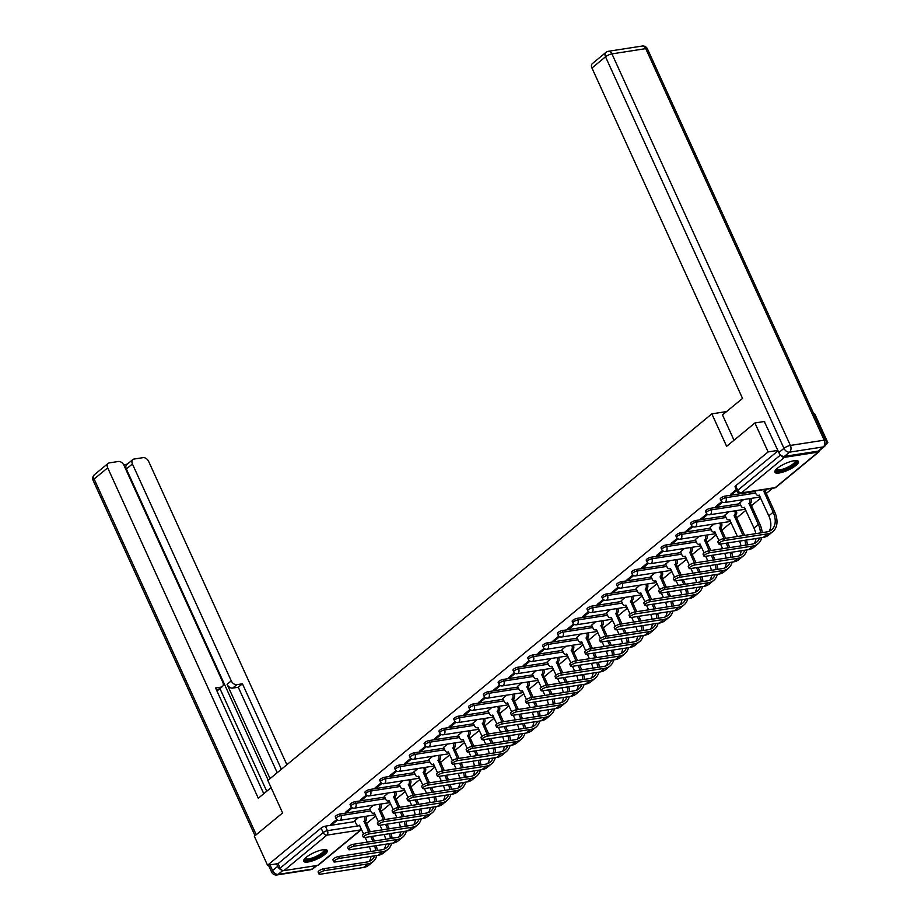 <?xml version="1.0" encoding="UTF-8"?>
<svg xmlns="http://www.w3.org/2000/svg" width="921" height="921" viewBox="0 0 921 921"><rect width="100%" height="100%" fill="white"/><g stroke="black" fill="none" stroke-linecap="round" stroke-linejoin="round"><path stroke-width="1.38" d="M369.908 809.317L340.194 813.934A3.327 0.909 155.5 0 0 335.912 815.868A3.327 0.909 155.5 0 0 335.279 816.881L336.004 818.481A3.327 0.909 -24.5 0 1 336.637 817.468A3.327 0.909 -24.5 0 1 340.931 815.534L370.645 810.917M384.725 797.091L355.011 801.707A3.327 0.909 155.5 0 0 350.717 803.642A3.327 0.909 155.5 0 0 350.084 804.655L350.809 806.255A3.327 0.909 -24.5 0 1 351.454 805.242A3.327 0.909 -24.5 0 1 355.736 803.308L385.45 798.691M399.53 784.865L369.816 789.481A3.327 0.909 155.5 0 0 365.522 791.415A3.327 0.909 155.5 0 0 364.889 792.428L365.614 794.029A3.327 0.909 -24.5 0 1 366.259 793.016A3.327 0.909 -24.5 0 1 370.541 791.081L400.255 786.465M414.335 772.638L384.621 777.255A3.327 0.909 155.5 0 0 380.327 779.201A3.327 0.909 155.5 0 0 379.694 780.202L380.419 781.802A3.327 0.909 -24.5 0 1 381.064 780.801A3.327 0.909 -24.5 0 1 385.346 778.855L415.06 774.239M429.14 760.412L399.426 765.029A3.327 0.909 155.5 0 0 395.144 766.974A3.327 0.909 155.5 0 0 394.499 767.976L395.224 769.576A3.327 0.909 -24.5 0 1 395.869 768.575A3.327 0.909 -24.5 0 1 400.151 766.629L429.865 762.012M443.945 748.186L414.231 752.802A3.327 0.909 155.5 0 0 409.949 754.748A3.327 0.909 155.5 0 0 409.304 755.75L410.041 757.35A3.327 0.909 -24.5 0 1 410.674 756.348A3.327 0.909 -24.5 0 1 414.957 754.403L444.67 749.786M458.75 735.96L429.036 740.576A3.327 0.909 155.5 0 0 424.754 742.522A3.327 0.909 155.5 0 0 424.109 743.523L424.846 745.135A3.327 0.909 -24.5 0 1 425.479 744.122A3.327 0.909 -24.5 0 1 429.773 742.188L459.487 737.56M473.555 723.733L443.841 728.361A3.327 0.909 155.5 0 0 439.559 730.295A3.327 0.909 155.5 0 0 438.914 731.309L439.651 732.909A3.327 0.909 -24.5 0 1 440.284 731.896A3.327 0.909 -24.5 0 1 444.578 729.962L474.292 725.334M488.36 711.507L458.646 716.135A3.327 0.909 155.5 0 0 454.364 718.069A3.327 0.909 155.5 0 0 453.731 719.082L454.456 720.683A3.327 0.909 -24.5 0 1 455.089 719.669A3.327 0.909 -24.5 0 1 459.383 717.735L489.097 713.107M503.177 699.292L473.463 703.909A3.327 0.909 155.5 0 0 469.169 705.843A3.327 0.909 155.5 0 0 468.536 706.856L469.261 708.456A3.327 0.909 -24.5 0 1 469.906 707.443A3.327 0.909 -24.5 0 1 474.188 705.509L503.902 700.893M517.982 687.066L488.268 691.683A3.327 0.909 155.5 0 0 483.974 693.617A3.327 0.909 155.5 0 0 483.341 694.63L484.066 696.23A3.327 0.909 -24.5 0 1 484.711 695.217A3.327 0.909 -24.5 0 1 488.993 693.283L518.707 688.666M532.787 674.84L503.073 679.456A3.327 0.909 155.5 0 0 498.779 681.39A3.327 0.909 155.5 0 0 498.146 682.403L498.871 684.004A3.327 0.909 -24.5 0 1 499.516 682.991A3.327 0.909 -24.5 0 1 503.799 681.056L533.512 676.44M547.592 662.613L517.878 667.23A3.327 0.909 155.5 0 0 513.596 669.176A3.327 0.909 155.5 0 0 512.951 670.177L513.676 671.777A3.327 0.909 -24.5 0 1 514.321 670.776A3.327 0.909 -24.5 0 1 518.604 668.83L548.317 664.214M562.397 650.387L532.683 655.004A3.327 0.909 155.5 0 0 528.401 656.949A3.327 0.909 155.5 0 0 527.756 657.951L528.493 659.551A3.327 0.909 -24.5 0 1 529.126 658.55A3.327 0.909 -24.5 0 1 533.409 656.604L563.122 651.987M577.202 638.161L547.488 642.777A3.327 0.909 155.5 0 0 543.206 644.723A3.327 0.909 155.5 0 0 542.561 645.725L543.298 647.325A3.327 0.909 -24.5 0 1 543.931 646.323A3.327 0.909 -24.5 0 1 548.225 644.378L577.939 639.761M592.007 625.935L562.294 630.551A3.327 0.909 155.5 0 0 558.011 632.497A3.327 0.909 155.5 0 0 557.366 633.498L558.103 635.11A3.327 0.909 -24.5 0 1 558.736 634.097A3.327 0.909 -24.5 0 1 563.03 632.163L592.744 627.535M606.812 613.708L577.099 618.336A3.327 0.909 155.5 0 0 572.816 620.27A3.327 0.909 155.5 0 0 572.183 621.284L572.908 622.884A3.327 0.909 -24.5 0 1 573.541 621.871A3.327 0.909 -24.5 0 1 577.835 619.937L607.549 615.309M621.629 601.482L591.915 606.11A3.327 0.909 155.5 0 0 587.621 608.044A3.327 0.909 155.5 0 0 586.988 609.057L587.713 610.658A3.327 0.909 -24.5 0 1 588.358 609.644A3.327 0.909 -24.5 0 1 592.64 607.71L622.354 603.082M636.434 589.267L606.72 593.884A3.327 0.909 155.5 0 0 602.426 595.818A3.327 0.909 155.5 0 0 601.793 596.831L602.518 598.431A3.327 0.909 -24.5 0 1 603.163 597.418A3.327 0.909 -24.5 0 1 607.446 595.484L637.159 590.868M651.239 577.041L621.525 581.658A3.327 0.909 155.5 0 0 617.231 583.592A3.327 0.909 155.5 0 0 616.598 584.605L617.323 586.205A3.327 0.909 -24.5 0 1 617.968 585.192A3.327 0.909 -24.5 0 1 622.251 583.258L651.964 578.641M666.044 564.815L636.33 569.431A3.327 0.909 155.5 0 0 632.048 571.365A3.327 0.909 155.5 0 0 631.403 572.378L632.128 573.979A3.327 0.909 -24.5 0 1 632.773 572.966A3.327 0.909 -24.5 0 1 637.056 571.032L666.769 566.415M680.849 552.588L651.135 557.205A3.327 0.909 155.5 0 0 646.853 559.151A3.327 0.909 155.5 0 0 646.208 560.152L646.945 561.752A3.327 0.909 -24.5 0 1 647.578 560.751A3.327 0.909 -24.5 0 1 651.861 558.805L681.575 554.189M695.654 540.362L665.941 544.979A3.327 0.909 155.5 0 0 661.658 546.924A3.327 0.909 155.5 0 0 661.013 547.926L661.75 549.526A3.327 0.909 -24.5 0 1 662.383 548.525A3.327 0.909 -24.5 0 1 666.677 546.579L696.391 541.962M710.459 528.136L680.746 532.752A3.327 0.909 155.5 0 0 676.463 534.698A3.327 0.909 155.5 0 0 675.818 535.7L676.555 537.3A3.327 0.909 -24.5 0 1 677.188 536.298A3.327 0.909 -24.5 0 1 681.482 534.353L711.196 529.736M725.264 515.91L695.551 520.526A3.327 0.909 155.5 0 0 691.268 522.472A3.327 0.909 155.5 0 0 690.635 523.473L691.36 525.085A3.327 0.909 -24.5 0 1 691.993 524.072A3.327 0.909 -24.5 0 1 696.288 522.138L726.001 517.51M740.081 503.683L710.367 508.311A3.327 0.909 155.5 0 0 706.073 510.246A3.327 0.909 155.5 0 0 705.44 511.259L706.165 512.859A3.327 0.909 -24.5 0 1 706.81 511.846A3.327 0.909 -24.5 0 1 711.093 509.912L740.806 505.284M754.886 491.457L725.172 496.085A3.327 0.909 155.5 0 0 720.878 498.019A3.327 0.909 155.5 0 0 720.245 499.032L720.97 500.633A3.327 0.909 -24.5 0 1 721.615 499.619A3.327 0.909 -24.5 0 1 725.898 497.685L755.611 493.069M795.963 465.416A12.975 3.557 155.5 0 0 798.449 461.49A12.975 3.557 155.5 0 0 789.861 461.789A12.975 3.557 155.5 0 0 777.324 468.317A12.975 3.557 155.5 0 0 774.837 472.243A12.975 3.557 155.5 0 0 783.426 471.943A12.975 3.557 155.5 0 0 795.963 465.416M324.814 854.423A12.975 3.557 155.5 0 0 327.3 850.486A12.975 3.557 155.5 0 0 318.712 850.797A12.975 3.557 155.5 0 0 306.175 857.324A12.975 3.557 155.5 0 0 303.688 861.25A12.975 3.557 155.5 0 0 312.277 860.951A12.975 3.557 155.5 0 0 324.814 854.423M366.5 823.547L375.733 815.925M381.306 811.32L390.539 803.699M396.122 799.094L405.344 791.473M410.927 786.879L420.16 779.247M425.732 774.653L434.965 767.032M440.537 762.427L449.77 754.806M455.342 750.201L464.575 742.579M470.147 737.974L479.381 730.353M484.953 725.748L494.186 718.127M499.758 713.522L508.991 705.9M514.574 701.295L523.796 693.674M529.379 689.069L538.612 681.448M544.184 676.854L553.417 669.222M558.989 664.628L568.222 657.007M573.795 652.402L583.028 644.781M588.6 640.176L597.833 632.554M603.405 627.949L612.638 620.328M618.21 615.723L627.443 608.102M633.026 603.497L642.248 595.875M647.831 591.27L657.064 583.649M662.636 579.044L671.87 571.423M677.442 566.829L686.675 559.197M692.247 554.603L701.48 546.982M707.052 542.377L716.285 534.756M721.857 530.151L731.09 522.529M736.662 517.924L745.895 510.303M751.478 505.698L760.7 498.077M766.284 493.472L772.604 488.257M826.079 444.095L827.829 442.656L826.321 442.886M813.75 413.828L814.636 413.69L827.829 442.656M317.676 865.395L360.675 829.89A3.327 2.233 50.5 0 0 361.469 829.545L318.47 865.049A3.327 2.233 -129.5 0 1 317.676 865.395L283.887 870.644A3.327 2.233 -129.5 0 1 280.168 868.112L278.107 863.599L321.107 828.094A3.327 0.909 -24.5 0 1 325.389 826.16L355.103 821.532M754.909 422.969L726.634 446.328L711.841 413.863L267.827 780.455L282.62 812.921L254.334 836.268L267.539 865.233L768.114 451.935L754.909 422.969L764.66 421.461M278.107 863.599L267.539 865.233M780.996 455.285A3.327 2.233 50.5 0 0 784.462 457.346L818.251 452.096A3.327 2.233 50.5 0 0 819.045 451.75A3.327 2.233 50.5 0 0 819.655 450.392M777.854 450.427L768.114 451.935M736.316 489.592L730.468 494.427L732.253 494.151L731.861 493.276M721.707 501.657L715.652 506.654L717.447 506.377L717.056 505.502M743.638 499.562L739.724 502.912M706.902 513.883L700.846 518.88L702.642 518.604L702.239 517.729M728.833 511.788L724.919 515.138M692.097 526.11L686.041 531.106L687.837 530.83L687.434 529.955M714.017 524.014L710.114 527.365M677.292 538.336L671.236 543.332L673.032 543.056L672.629 542.181M699.212 536.241L695.309 539.591M662.487 550.562L656.431 555.559L658.227 555.282L657.824 554.407M684.407 548.467L680.492 551.817M647.67 562.789L641.626 567.785L643.411 567.497L643.019 566.634M669.602 560.693L665.687 564.043M632.865 575.015L626.821 580.011L628.606 579.723L628.214 578.86M654.796 572.92L650.882 576.27M618.06 587.241L612.016 592.226L613.8 591.95L613.409 591.075M639.991 585.134L636.077 588.484M603.255 599.456L597.199 604.452L598.995 604.176L598.604 603.301M625.186 597.361L621.272 600.711M588.45 611.682L582.394 616.679L584.19 616.402L583.787 615.527M610.381 609.587L606.467 612.937M573.645 623.908L567.589 628.905L569.385 628.629L568.982 627.754M595.565 621.813L591.662 625.163M558.84 636.135L552.784 641.131L554.58 640.855L554.177 639.98M580.76 634.039L576.857 637.39M544.035 648.361L537.979 653.357L539.775 653.081L539.372 652.206M565.955 646.266L562.04 649.616M529.218 660.587L523.174 665.584L524.958 665.307L524.567 664.432M551.149 658.492L547.235 661.842M514.413 672.814L508.369 677.81L510.153 677.522L509.762 676.659M536.344 670.718L532.43 674.068M499.608 685.04L493.564 690.036L495.348 689.748L494.957 688.885M521.539 682.945L517.625 686.295M484.803 697.266L478.747 702.251L480.543 701.975L480.152 701.1M506.734 695.159L502.82 698.509M469.998 709.481L463.942 714.477L465.738 714.201L465.335 713.326M491.929 707.386L488.015 710.736M455.193 721.707L449.137 726.704L450.933 726.427L450.53 725.552M477.113 719.612L473.21 722.962M440.388 733.933L434.332 738.93L436.128 738.654L435.725 737.779M462.307 731.838L458.405 735.188M425.583 746.16L419.527 751.156L421.323 750.88L420.92 750.005M447.502 744.064L443.588 747.415M410.766 758.386L404.722 763.382L406.506 763.106L406.115 762.231M432.697 756.291L428.783 759.641M395.961 770.612L389.917 775.609L391.701 775.332L391.31 774.457M417.892 768.517L413.978 771.867M381.156 782.838L375.112 787.835L376.896 787.547L376.505 786.684M403.087 780.743L399.173 784.093M366.351 795.065L360.295 800.061L362.091 799.773L361.7 798.91M388.282 792.969L384.368 796.32M351.546 807.291L345.49 812.276L347.286 812L346.883 811.125M373.477 805.184L369.563 808.534M726.588 411.572L711.841 413.863M336.741 819.506L330.685 824.502L332.481 824.226L332.078 823.351M732.253 494.151L736.719 490.467M358.66 817.411L354.758 820.761M778.038 450.83L735.683 485.793A3.327 0.909 155.5 0 0 735.05 486.806L737.111 491.319A3.327 0.909 -24.5 0 1 737.744 490.306L780.582 454.939M717.447 506.377L722.49 502.21M702.642 518.604L707.685 514.436M687.837 530.83L692.88 526.662M673.032 543.056L678.075 538.889M658.227 555.282L663.27 551.115M643.411 567.497L648.453 563.341M628.606 579.723L633.648 575.567M613.8 591.95L618.843 587.794M598.995 604.176L604.038 600.02M584.19 616.402L589.233 612.235M569.385 628.629L574.428 624.461M554.58 640.855L559.623 636.687M539.775 653.081L544.818 648.914M524.958 665.307L530.001 661.14M510.153 677.522L515.196 673.366M495.348 689.748L500.391 685.592M480.543 701.975L485.586 697.819M465.738 714.201L470.781 710.045M450.933 726.427L455.976 722.26M436.128 738.654L441.171 734.486M421.323 750.88L426.365 746.712M406.506 763.106L411.549 758.939M391.701 775.332L396.744 771.165M376.896 787.547L381.939 783.391M362.091 799.773L367.134 795.617M347.286 812L352.329 807.844M332.481 824.226L337.523 820.07M724.424 540.535A3.822 1.048 155.5 0 0 720.521 542.055A3.822 1.048 155.5 0 0 718.748 543.92A3.822 1.048 155.5 0 0 720.049 544.138L763.29 537.415L767.654 533.812L724.424 540.535L723.561 538.647L766.79 531.924A19.963 13.424 50.5 0 0 771.545 529.851A19.963 13.424 50.5 0 0 773.168 512.226L763.785 491.215A3.327 2.291 -98.8 0 0 764.706 489.488M718.748 543.92L717.896 542.032A3.822 1.048 -24.5 0 1 719.658 540.155A3.822 1.048 -24.5 0 1 723.561 538.647M763.647 491.342L765.201 491.1L774.711 511.984A22.127 14.886 -129.5 0 1 772.915 531.521A22.127 14.886 -129.5 0 1 767.654 533.812M766.26 489.247A3.327 2.291 81.2 0 1 765.339 490.985L765.201 491.1M754.69 491.043L755.911 493.714A3.327 2.291 -98.8 0 0 758.317 495.44A3.327 2.291 -98.8 0 0 759.134 495.061L768.793 515.829L773.168 512.226M772.915 531.521L768.551 535.124A22.127 14.886 -129.5 0 1 763.29 537.415M769.07 531.302A19.963 13.424 50.5 0 0 768.793 515.829M734.014 440.226L722.501 414.945L742.533 398.413L591.95 68.004A4.985 3.362 -129.5 0 1 592.353 63.595L605.926 52.382A4.985 3.362 50.5 0 0 605.523 56.791L591.95 68.004M784.404 456.39L818.205 451.129L823.339 446.904L789.539 452.153L784.404 456.39A4.985 3.362 -129.5 0 1 778.832 452.579L764.292 421.519M824.525 446.386A4.985 4.985 0 0 0 825.884 440.457A4.985 1.37 155.5 0 0 824.191 440.18L645.748 48.629L611.947 53.89L790.391 445.43L824.191 440.18A4.985 3.431 -98.8 0 1 823.339 446.904A4.985 3.362 50.5 0 0 824.525 446.386L819.391 450.611A4.985 3.362 -129.5 0 1 818.205 451.129M271.108 787.639L258.283 798.231L107.699 467.822L94.126 479.024L256.222 834.714M270.06 778.613L227.084 684.303L231.263 680.861L132.417 463.977L126.35 468.996A4.985 3.362 -129.5 0 1 126.753 464.587L132.831 459.567A4.985 3.362 50.5 0 0 132.417 463.977M231.263 680.861A4.985 3.362 50.5 0 0 236.835 684.671L232.656 688.114A4.985 3.362 -129.5 0 1 227.084 684.303M281.4 769.265L242.442 683.796L236.835 684.671M286.88 764.729L148.661 461.456A4.985 3.362 50.5 0 0 143.089 457.645L134.017 459.049A4.985 3.362 50.5 0 0 132.831 459.567M222.375 686.582L218.196 690.025A4.985 3.362 -129.5 0 1 217.011 690.543L221.19 687.101A4.985 3.362 50.5 0 0 222.375 686.582A4.985 3.362 50.5 0 0 222.778 682.173L123.944 465.289A4.985 3.362 50.5 0 0 118.372 461.479L109.288 462.895A4.985 3.362 50.5 0 0 108.102 463.413A4.985 3.362 50.5 0 0 107.699 467.822M127.248 464.172L123.656 464.737M221.19 687.101L215.572 687.975L263.763 793.706M269.968 864.865L272.57 870.575L277.693 866.339L276.553 863.84M277.693 866.339A4.985 3.362 50.5 0 0 281.791 870.046M268.161 780.179L126.35 468.996M219.958 688.586L266.745 791.254M277.221 772.707L238.274 687.239L232.656 688.114M238.274 687.239L242.442 683.796M795.882 460.581A11.225 3.085 -24.5 0 1 792.014 466.003A11.225 3.085 -24.5 0 1 779.707 470.988A11.225 3.085 -24.5 0 1 775.839 469.722M776.299 469.238A10.396 2.855 155.5 0 0 776.322 469.284A10.396 2.855 155.5 0 0 779.845 469.871A10.396 2.855 155.5 0 0 790.448 465.75A10.396 2.855 155.5 0 0 795.237 460.661A10.396 2.855 155.5 0 0 795.214 460.615M774.78 471.506A12.894 3.534 155.5 0 0 778.763 471.771A12.894 3.534 155.5 0 0 791.047 467.166A12.894 3.534 155.5 0 0 797.931 460.949M324.733 849.588A11.225 3.085 -24.5 0 1 320.865 855.01A11.225 3.085 -24.5 0 1 308.558 859.995A11.225 3.085 -24.5 0 1 304.69 858.729M305.15 858.245A10.396 2.855 155.5 0 0 305.173 858.291A10.396 2.855 155.5 0 0 308.696 858.879A10.396 2.855 155.5 0 0 319.299 854.757A10.396 2.855 155.5 0 0 324.088 849.669A10.396 2.855 155.5 0 0 324.065 849.623M303.631 860.502A12.894 3.534 155.5 0 0 307.602 860.778A12.894 3.534 155.5 0 0 319.886 856.173A12.894 3.534 155.5 0 0 326.771 849.956M709.607 552.761A3.822 1.048 155.5 0 0 705.705 554.281A3.822 1.048 155.5 0 0 703.943 556.146A3.822 1.048 155.5 0 0 705.244 556.365L748.485 549.641L752.848 546.038L709.607 552.761L708.744 550.862L751.985 544.15A19.963 13.424 50.5 0 0 756.728 542.078A19.963 13.424 50.5 0 0 759.595 537.991M703.943 556.146L703.08 554.258A3.822 1.048 -24.5 0 1 704.853 552.381A3.822 1.048 -24.5 0 1 708.744 550.862M760.412 532.914A19.963 13.424 50.5 0 0 758.351 524.452L748.98 503.442A3.327 2.291 -98.8 0 0 749.556 498.963L749.418 498.664M748.842 503.568L750.385 503.327L759.906 524.21A22.127 14.886 -129.5 0 1 762.151 532.637M750.96 498.422L751.099 498.722A3.327 2.291 81.2 0 1 750.534 503.2L750.385 503.327M739.69 502.831L741.106 505.94A3.327 2.291 -98.8 0 0 743.512 507.667A3.327 2.291 -98.8 0 0 744.329 507.287L753.988 528.055L758.351 524.452M761.771 537.657A22.127 14.886 -129.5 0 1 758.11 543.735A22.127 14.886 -129.5 0 1 752.848 546.038M758.11 543.735L753.746 547.35A22.127 14.886 -129.5 0 1 748.485 549.641M754.264 543.528A19.963 13.424 50.5 0 0 755.957 538.555M755.761 533.639A19.963 13.424 50.5 0 0 753.988 528.055M694.802 564.987A3.822 1.048 155.5 0 0 690.9 566.507A3.822 1.048 155.5 0 0 689.138 568.372A3.822 1.048 155.5 0 0 690.439 568.591L733.669 561.868L738.043 558.264L694.802 564.987L693.939 563.088L737.18 556.376A19.963 13.424 50.5 0 0 741.923 554.292A19.963 13.424 50.5 0 0 744.79 550.217M689.138 568.372L688.275 566.484A3.822 1.048 -24.5 0 1 690.036 564.608A3.822 1.048 -24.5 0 1 693.939 563.088M743.063 535.608L734.175 515.668A3.327 2.291 -98.8 0 0 734.739 511.19L734.613 510.89M734.025 515.783L735.58 515.541L744.617 535.366M736.155 510.648L736.293 510.948A3.327 2.291 81.2 0 1 735.729 515.426L735.58 515.541M724.873 515.046L726.301 518.166A3.327 2.291 -98.8 0 0 728.707 519.881A3.327 2.291 -98.8 0 0 729.524 519.513L737.456 536.483M746.447 540.04A22.127 14.886 -129.5 0 1 747.345 544.864M746.966 549.883A22.127 14.886 -129.5 0 1 743.305 555.962A22.127 14.886 -129.5 0 1 738.043 558.264M743.305 555.962L738.941 559.565A22.127 14.886 -129.5 0 1 733.669 561.868M739.459 555.754A19.963 13.424 50.5 0 0 741.152 550.781M740.956 545.865A19.963 13.424 50.5 0 0 739.54 541.111M745.607 545.14A19.963 13.424 50.5 0 0 744.87 540.282M679.997 577.214A3.822 1.048 155.5 0 0 676.095 578.722A3.822 1.048 155.5 0 0 674.333 580.598A3.822 1.048 155.5 0 0 675.634 580.817L718.864 574.094L723.238 570.49L679.997 577.214L679.134 575.314L722.375 568.591A19.963 13.424 50.5 0 0 727.118 566.519A19.963 13.424 50.5 0 0 729.985 562.443M674.333 580.598L673.47 578.71A3.822 1.048 -24.5 0 1 675.231 576.834A3.822 1.048 -24.5 0 1 679.134 575.314M724.033 538.566L719.37 527.894A3.327 2.291 -98.8 0 0 719.934 523.416L719.796 523.116M719.22 528.009L720.775 527.768L725.587 538.325M721.35 522.875L721.488 523.174A3.327 2.291 81.2 0 1 720.924 527.652L720.775 527.768M710.068 527.273L711.496 530.392A3.327 2.291 -98.8 0 0 713.902 532.108A3.327 2.291 -98.8 0 0 714.719 531.739L718.956 540.615M722.651 548.709L720.533 544.069M728.258 547.834L726.139 543.194M727.694 542.953L729.812 547.592M731.642 552.255A22.127 14.886 -129.5 0 1 732.54 557.09M732.149 562.109A22.127 14.886 -129.5 0 1 728.499 568.188A22.127 14.886 -129.5 0 1 723.238 570.49M728.499 568.188L724.136 571.791A22.127 14.886 -129.5 0 1 718.864 574.094M724.654 567.981A19.963 13.424 50.5 0 0 726.347 563.007M726.151 558.08A19.963 13.424 50.5 0 0 724.735 553.337M730.802 557.366A19.963 13.424 50.5 0 0 730.065 552.508M665.192 589.44A3.822 1.048 155.5 0 0 661.29 590.948A3.822 1.048 155.5 0 0 659.528 592.825A3.822 1.048 155.5 0 0 660.829 593.043L704.058 586.32L708.422 582.717L665.192 589.44L664.329 587.54L707.57 580.817A19.963 13.424 50.5 0 0 712.313 578.745A19.963 13.424 50.5 0 0 715.18 574.669M659.528 592.825L658.665 590.937A3.822 1.048 -24.5 0 1 660.426 589.06A3.822 1.048 -24.5 0 1 664.329 587.54M709.228 550.793L704.565 540.12A3.327 2.291 -98.8 0 0 705.129 535.642L704.991 535.343M704.415 540.236L705.97 539.994L710.782 550.551M706.545 535.101L706.683 535.4A3.327 2.291 81.2 0 1 706.108 539.879L705.97 539.994M695.263 539.499L696.679 542.619A3.327 2.291 -98.8 0 0 699.097 544.334A3.327 2.291 -98.8 0 0 699.914 543.966L704.151 552.842M707.835 560.935L705.728 556.296M713.453 560.06L711.334 555.421M712.889 555.179L715.007 559.818M716.837 564.481A22.127 14.886 -129.5 0 1 717.735 569.316M717.344 574.324A22.127 14.886 -129.5 0 1 713.694 580.414A22.127 14.886 -129.5 0 1 708.422 582.717M713.694 580.414L709.32 584.018A22.127 14.886 -129.5 0 1 704.058 586.32M709.849 580.207A19.963 13.424 50.5 0 0 711.53 575.234M711.346 570.306A19.963 13.424 50.5 0 0 709.93 565.563M715.997 569.592A19.963 13.424 50.5 0 0 715.26 564.734M650.387 601.655A3.822 1.048 155.5 0 0 646.484 603.174A3.822 1.048 155.5 0 0 644.723 605.051A3.822 1.048 155.5 0 0 646.024 605.27L689.253 598.546L693.617 594.943L650.387 601.655L649.524 599.767L692.753 593.043A19.963 13.424 50.5 0 0 697.508 590.971A19.963 13.424 50.5 0 0 700.374 586.896M644.723 605.051L643.86 603.151A3.822 1.048 -24.5 0 1 645.621 601.286A3.822 1.048 -24.5 0 1 649.524 599.767M694.422 563.019L689.748 552.347A3.327 2.291 -98.8 0 0 690.324 547.868L690.186 547.569M689.61 552.462L691.164 552.22L695.977 562.777M691.74 547.327L691.878 547.627A3.327 2.291 81.2 0 1 691.303 552.105L691.164 552.22M680.458 551.725L681.874 554.845A3.327 2.291 -98.8 0 0 684.291 556.56A3.327 2.291 -98.8 0 0 685.097 556.18L689.345 565.068M693.029 573.161L690.923 568.51M698.648 572.286L696.529 567.647M698.083 567.405L700.202 572.045M702.032 576.707A22.127 14.886 -129.5 0 1 702.919 581.542M702.539 586.55A22.127 14.886 -129.5 0 1 698.889 592.64A22.127 14.886 -129.5 0 1 693.617 594.943M698.889 592.64L694.515 596.244A22.127 14.886 -129.5 0 1 689.253 598.546M695.044 592.433A19.963 13.424 50.5 0 0 696.725 587.46M696.541 582.533A19.963 13.424 50.5 0 0 695.125 577.789M701.192 581.807A19.963 13.424 50.5 0 0 700.455 576.96M635.582 613.881A3.822 1.048 155.5 0 0 631.679 615.401A3.822 1.048 155.5 0 0 629.918 617.277A3.822 1.048 155.5 0 0 631.219 617.484L674.448 610.773L678.812 607.158L635.582 613.881L634.719 611.993L677.948 605.27A19.963 13.424 50.5 0 0 682.703 603.197A19.963 13.424 50.5 0 0 685.569 599.122M629.918 617.277L629.055 615.378A3.822 1.048 -24.5 0 1 630.816 613.513A3.822 1.048 -24.5 0 1 634.719 611.993M679.617 575.245L674.943 564.573A3.327 2.291 -98.8 0 0 675.519 560.095L675.381 559.795M674.805 564.688L676.359 564.446L681.172 575.003M676.935 559.554L677.073 559.853A3.327 2.291 81.2 0 1 676.498 564.331L676.359 564.446M665.653 563.951L667.069 567.071A3.327 2.291 -98.8 0 0 669.475 568.787A3.327 2.291 -98.8 0 0 670.292 568.407L674.54 577.294M678.224 585.388L676.106 580.737M683.843 584.513L681.724 579.873M683.278 579.631L685.385 584.271M687.227 588.933A22.127 14.886 -129.5 0 1 688.114 593.769M687.734 598.777A22.127 14.886 -129.5 0 1 684.073 604.867A22.127 14.886 -129.5 0 1 678.812 607.158M684.073 604.867L679.71 608.47A22.127 14.886 -129.5 0 1 674.448 610.773M680.228 604.66A19.963 13.424 50.5 0 0 681.92 599.686M681.724 594.759A19.963 13.424 50.5 0 0 680.32 590.004M686.387 594.033A19.963 13.424 50.5 0 0 685.65 589.187M620.777 626.107A3.822 1.048 155.5 0 0 616.874 627.627A3.822 1.048 155.5 0 0 615.113 629.504A3.822 1.048 155.5 0 0 616.402 629.711L659.643 622.987L664.006 619.384L620.777 626.107L619.914 624.219L663.143 617.496A19.963 13.424 50.5 0 0 667.898 615.424A19.963 13.424 50.5 0 0 670.764 611.337M615.113 629.504L614.249 627.604A3.822 1.048 -24.5 0 1 616.011 625.739A3.822 1.048 -24.5 0 1 619.914 624.219M664.812 587.471L660.138 576.799A3.327 2.291 -98.8 0 0 660.714 572.321L660.576 572.022M660 576.914L661.554 576.673L666.355 587.23M662.13 571.78L662.268 572.079A3.327 2.291 81.2 0 1 661.692 576.558L661.554 576.673M650.848 576.178L652.264 579.297A3.327 2.291 -98.8 0 0 654.67 581.013A3.327 2.291 -98.8 0 0 655.487 580.633L659.735 589.521M663.419 597.602L661.301 592.963M669.026 596.739L666.919 592.088M668.473 591.846L670.58 596.497M672.422 601.16A22.127 14.886 -129.5 0 1 673.309 605.995M672.929 611.003A22.127 14.886 -129.5 0 1 669.268 617.093A22.127 14.886 -129.5 0 1 664.006 619.384M669.268 617.093L664.904 620.696A22.127 14.886 -129.5 0 1 659.643 622.987M665.423 616.874A19.963 13.424 50.5 0 0 667.115 611.912M666.919 606.985A19.963 13.424 50.5 0 0 665.515 602.23M671.582 606.26A19.963 13.424 50.5 0 0 670.833 601.401M605.972 638.334A3.822 1.048 155.5 0 0 602.069 639.853A3.822 1.048 155.5 0 0 600.296 641.718A3.822 1.048 155.5 0 0 601.597 641.937L644.838 635.214L649.201 631.61L605.972 638.334L605.109 636.446L648.338 629.722A19.963 13.424 50.5 0 0 653.093 627.65A19.963 13.424 50.5 0 0 655.948 623.563M600.296 641.718L599.444 639.83A3.822 1.048 -24.5 0 1 601.206 637.954A3.822 1.048 -24.5 0 1 605.109 636.446M649.996 599.698L645.333 589.026A3.327 2.291 -98.8 0 0 645.909 584.547L645.771 584.236M645.195 589.141L646.749 588.899L651.55 599.456M647.325 583.995L647.463 584.305A3.327 2.291 81.2 0 1 646.887 588.784L646.749 588.899M636.043 588.404L637.459 591.512A3.327 2.291 -98.8 0 0 639.865 593.239A3.327 2.291 -98.8 0 0 640.682 592.859L644.93 601.735M648.614 609.829L646.496 605.189M654.221 608.965L652.114 604.314M653.657 604.072L655.775 608.723M657.617 613.386A22.127 14.886 -129.5 0 1 658.503 618.221M658.124 623.229A22.127 14.886 -129.5 0 1 654.463 629.319A22.127 14.886 -129.5 0 1 649.201 631.61M654.463 629.319L650.099 632.923A22.127 14.886 -129.5 0 1 644.838 635.214M650.617 629.101A19.963 13.424 50.5 0 0 652.31 624.127M652.114 619.211A19.963 13.424 50.5 0 0 650.71 614.457M656.765 618.486A19.963 13.424 50.5 0 0 656.028 613.628M591.155 650.56A3.822 1.048 155.5 0 0 587.253 652.08A3.822 1.048 155.5 0 0 585.491 653.945A3.822 1.048 155.5 0 0 586.792 654.163L630.033 647.44L634.396 643.837L591.155 650.56L590.292 648.672L633.533 641.949A19.963 13.424 50.5 0 0 638.276 639.876A19.963 13.424 50.5 0 0 641.143 635.789M585.491 653.945L584.628 652.056A3.822 1.048 -24.5 0 1 586.401 650.18A3.822 1.048 -24.5 0 1 590.292 648.672M635.191 611.912L630.528 601.24A3.327 2.291 -98.8 0 0 631.104 596.762L630.966 596.463M630.39 601.367L631.933 601.125L636.745 611.682M632.508 596.221L632.646 596.52A3.327 2.291 81.2 0 1 632.082 600.999L631.933 601.125M621.226 600.63L622.654 603.739A3.327 2.291 -98.8 0 0 625.06 605.465A3.327 2.291 -98.8 0 0 625.877 605.085L630.114 613.962M633.809 622.055L631.691 617.415M639.416 621.18L637.297 616.54M638.852 616.299L640.97 620.938M642.812 625.612A22.127 14.886 -129.5 0 1 643.698 630.448M643.318 635.455A22.127 14.886 -129.5 0 1 639.658 641.546A22.127 14.886 -129.5 0 1 634.396 643.837M639.658 641.546L635.294 645.149A22.127 14.886 -129.5 0 1 630.033 647.44M635.812 641.327A19.963 13.424 50.5 0 0 637.505 636.353M637.309 631.438A19.963 13.424 50.5 0 0 635.893 626.683M641.96 630.712A19.963 13.424 50.5 0 0 641.223 625.854M576.35 662.786A3.822 1.048 155.5 0 0 572.448 664.306A3.822 1.048 155.5 0 0 570.686 666.171A3.822 1.048 155.5 0 0 571.987 666.39L615.216 659.666L619.591 656.063L576.35 662.786L575.487 660.887L618.728 654.175A19.963 13.424 50.5 0 0 623.471 652.103A19.963 13.424 50.5 0 0 626.338 648.016M570.686 666.171L569.823 664.283A3.822 1.048 -24.5 0 1 571.584 662.406A3.822 1.048 -24.5 0 1 575.487 660.887M620.386 624.139L615.723 613.467A3.327 2.291 -98.8 0 0 616.287 608.988L616.161 608.689M615.573 613.593L617.128 613.351L621.94 623.897M617.703 608.447L617.841 608.746A3.327 2.291 81.2 0 1 617.277 613.225L617.128 613.351M606.421 612.856L607.848 615.965A3.327 2.291 -98.8 0 0 610.255 617.692A3.327 2.291 -98.8 0 0 611.072 617.312L615.309 626.188M619.004 634.281L616.886 629.642M624.611 633.406L622.492 628.767M624.047 628.525L626.165 633.164M627.995 637.839A22.127 14.886 -129.5 0 1 628.893 642.662M628.513 647.682A22.127 14.886 -129.5 0 1 624.852 653.76A22.127 14.886 -129.5 0 1 619.591 656.063M624.852 653.76L620.489 657.375A22.127 14.886 -129.5 0 1 615.216 659.666M621.007 653.553A19.963 13.424 50.5 0 0 622.7 648.58M622.504 643.664A19.963 13.424 50.5 0 0 621.088 638.909M627.155 642.939A19.963 13.424 50.5 0 0 626.418 638.08M561.545 675.012A3.822 1.048 155.5 0 0 557.642 676.532A3.822 1.048 155.5 0 0 555.881 678.397A3.822 1.048 155.5 0 0 557.182 678.616L600.411 671.893L604.786 668.289L561.545 675.012L560.682 673.113L603.923 666.401A19.963 13.424 50.5 0 0 608.666 664.317A19.963 13.424 50.5 0 0 611.532 660.242M555.881 678.397L555.018 676.509A3.822 1.048 -24.5 0 1 556.779 674.633A3.822 1.048 -24.5 0 1 560.682 673.113M605.581 636.365L600.918 625.693A3.327 2.291 -98.8 0 0 601.482 621.215L601.344 620.915M600.768 625.808L602.322 625.566L607.135 636.123M602.898 620.673L603.036 620.973A3.327 2.291 81.2 0 1 602.472 625.451L602.322 625.566M591.616 625.071L593.043 628.191A3.327 2.291 -98.8 0 0 595.45 629.906A3.327 2.291 -98.8 0 0 596.267 629.538L600.504 638.414M604.199 646.507L602.081 641.868M609.806 645.633L607.687 640.993M609.242 640.751L611.36 645.391M613.19 650.065A22.127 14.886 -129.5 0 1 614.088 654.889M613.697 659.908A22.127 14.886 -129.5 0 1 610.047 665.987A22.127 14.886 -129.5 0 1 604.786 668.289M610.047 665.987L605.684 669.59A22.127 14.886 -129.5 0 1 600.411 671.893M606.202 665.779A19.963 13.424 50.5 0 0 607.895 660.806M607.699 655.89A19.963 13.424 50.5 0 0 606.283 651.135M612.35 655.165A19.963 13.424 50.5 0 0 611.613 650.307M546.74 687.239A3.822 1.048 155.5 0 0 542.837 688.747A3.822 1.048 155.5 0 0 541.076 690.623A3.822 1.048 155.5 0 0 542.377 690.842L585.606 684.119L589.97 680.515L546.74 687.239L545.877 685.339L589.118 678.616A19.963 13.424 50.5 0 0 593.861 676.544A19.963 13.424 50.5 0 0 596.727 672.468M541.076 690.623L540.213 688.735A3.822 1.048 -24.5 0 1 541.974 686.859A3.822 1.048 -24.5 0 1 545.877 685.339M590.775 648.591L586.113 637.919A3.327 2.291 -98.8 0 0 586.677 633.441L586.539 633.141M585.963 638.034L587.517 637.793L592.33 648.349M588.093 632.9L588.231 633.199A3.327 2.291 81.2 0 1 587.656 637.677L587.517 637.793M576.811 637.297L578.227 640.417A3.327 2.291 -98.8 0 0 580.644 642.133A3.327 2.291 -98.8 0 0 581.462 641.764L585.698 650.64M589.382 658.734L587.276 654.094M595.001 657.859L592.882 653.219M594.436 652.977L596.555 657.617M598.385 662.28A22.127 14.886 -129.5 0 1 599.283 667.115M598.892 672.134A22.127 14.886 -129.5 0 1 595.242 678.213A22.127 14.886 -129.5 0 1 589.97 680.515M595.242 678.213L590.868 681.816A22.127 14.886 -129.5 0 1 585.606 684.119M591.397 678.006A19.963 13.424 50.5 0 0 593.078 673.032M592.894 668.105A19.963 13.424 50.5 0 0 591.478 663.362M597.545 667.391A19.963 13.424 50.5 0 0 596.808 662.533M531.935 699.465A3.822 1.048 155.5 0 0 528.032 700.973A3.822 1.048 155.5 0 0 526.271 702.85A3.822 1.048 155.5 0 0 527.572 703.068L570.801 696.345L575.165 692.742L531.935 699.465L531.072 697.565L574.301 690.842A19.963 13.424 50.5 0 0 579.056 688.77A19.963 13.424 50.5 0 0 581.922 684.694M526.271 702.85L525.407 700.962A3.822 1.048 -24.5 0 1 527.169 699.085A3.822 1.048 -24.5 0 1 531.072 697.565M575.97 660.818L571.296 650.145A3.327 2.291 -98.8 0 0 571.872 645.667L571.734 645.368M571.158 650.261L572.712 650.019L577.525 660.576M573.288 645.126L573.426 645.425A3.327 2.291 81.2 0 1 572.85 649.904L572.712 650.019M562.006 649.524L563.422 652.644A3.327 2.291 -98.8 0 0 565.839 654.359A3.327 2.291 -98.8 0 0 566.645 653.991L570.893 662.867M574.577 670.96L572.471 666.32M580.195 670.085L578.077 665.446M579.631 665.204L581.75 669.843M583.58 674.506A22.127 14.886 -129.5 0 1 584.467 679.341M584.087 684.349A22.127 14.886 -129.5 0 1 580.437 690.439A22.127 14.886 -129.5 0 1 575.165 692.742M580.437 690.439L576.062 694.043A22.127 14.886 -129.5 0 1 570.801 696.345M576.592 690.232A19.963 13.424 50.5 0 0 578.273 685.259M578.089 680.331A19.963 13.424 50.5 0 0 576.673 675.588M582.74 679.617A19.963 13.424 50.5 0 0 582.003 674.759M517.13 711.68A3.822 1.048 155.5 0 0 513.227 713.199A3.822 1.048 155.5 0 0 511.466 715.076A3.822 1.048 155.5 0 0 512.767 715.295L555.996 708.571L560.359 704.968L517.13 711.68L516.267 709.792L559.496 703.068A19.963 13.424 50.5 0 0 564.251 700.996A19.963 13.424 50.5 0 0 567.117 696.921M511.466 715.076L510.602 713.176A3.822 1.048 -24.5 0 1 512.364 711.311A3.822 1.048 -24.5 0 1 516.267 709.792M561.165 673.044L556.491 662.372A3.327 2.291 -98.8 0 0 557.067 657.893L556.929 657.594M556.353 662.487L557.907 662.245L562.719 672.802M558.483 657.352L558.621 657.652A3.327 2.291 81.2 0 1 558.045 662.13L557.907 662.245M547.201 661.75L548.617 664.87A3.327 2.291 -98.8 0 0 551.023 666.585A3.327 2.291 -98.8 0 0 551.84 666.205L556.088 675.093M559.772 683.186L557.654 678.535M565.39 682.311L563.272 677.672M564.826 677.43L566.933 682.07M568.775 686.732A22.127 14.886 -129.5 0 1 569.662 691.567M569.282 696.575A22.127 14.886 -129.5 0 1 565.621 702.665A22.127 14.886 -129.5 0 1 560.359 704.968M565.621 702.665L561.257 706.269A22.127 14.886 -129.5 0 1 555.996 708.571M561.775 702.458A19.963 13.424 50.5 0 0 563.468 697.485M563.272 692.557A19.963 13.424 50.5 0 0 561.868 687.814M567.935 691.832A19.963 13.424 50.5 0 0 567.198 686.985M502.325 723.906A3.822 1.048 155.5 0 0 498.422 725.426A3.822 1.048 155.5 0 0 496.661 727.302A3.822 1.048 155.5 0 0 497.95 727.509L541.191 720.798L545.554 717.183L502.325 723.906L501.461 722.018L544.691 715.295A19.963 13.424 50.5 0 0 549.446 713.222A19.963 13.424 50.5 0 0 552.312 709.147M496.661 727.302L495.797 725.403A3.822 1.048 -24.5 0 1 497.559 723.538A3.822 1.048 -24.5 0 1 501.461 722.018M546.36 685.27L541.686 674.598A3.327 2.291 -98.8 0 0 542.262 670.12L542.124 669.82M541.548 674.713L543.102 674.471L547.903 685.028M543.678 669.579L543.816 669.878A3.327 2.291 81.2 0 1 543.24 674.356L543.102 674.471M532.396 673.976L533.812 677.096A3.327 2.291 -98.8 0 0 536.218 678.812A3.327 2.291 -98.8 0 0 537.035 678.432L541.283 687.319M544.967 695.413L542.849 690.762M550.574 694.538L548.467 689.898M550.021 689.656L552.128 694.296M553.97 698.958A22.127 14.886 -129.5 0 1 554.856 703.794M554.477 708.802A22.127 14.886 -129.5 0 1 550.816 714.892A22.127 14.886 -129.5 0 1 545.554 717.183M550.816 714.892L546.452 718.495A22.127 14.886 -129.5 0 1 541.191 720.798M546.97 714.673A19.963 13.424 50.5 0 0 548.663 709.711M548.467 704.784A19.963 13.424 50.5 0 0 547.062 700.029M553.13 704.058A19.963 13.424 50.5 0 0 552.381 699.212M487.52 736.132A3.822 1.048 155.5 0 0 483.617 737.652A3.822 1.048 155.5 0 0 481.844 739.528A3.822 1.048 155.5 0 0 483.145 739.736L526.386 733.012L530.749 729.409L487.52 736.132L486.656 734.244L529.886 727.521A19.963 13.424 50.5 0 0 534.64 725.449A19.963 13.424 50.5 0 0 537.496 721.362M481.844 739.528L480.992 737.629A3.822 1.048 -24.5 0 1 482.754 735.764A3.822 1.048 -24.5 0 1 486.656 734.244M531.544 697.496L526.881 686.824A3.327 2.291 -98.8 0 0 527.457 682.346L527.319 682.047M526.743 686.939L528.297 686.698L533.098 697.255M528.873 681.805L529.011 682.104A3.327 2.291 81.2 0 1 528.435 686.582L528.297 686.698M517.59 686.203L519.007 689.311A3.327 2.291 -98.8 0 0 521.413 691.038A3.327 2.291 -98.8 0 0 522.23 690.658L526.478 699.546M530.162 707.627L528.044 702.988M535.769 706.764L533.662 702.113M535.205 701.871L537.323 706.522M539.165 711.185A22.127 14.886 -129.5 0 1 540.051 716.02M539.671 721.028A22.127 14.886 -129.5 0 1 536.01 727.118A22.127 14.886 -129.5 0 1 530.749 729.409M536.01 727.118L531.647 730.721A22.127 14.886 -129.5 0 1 526.386 733.012M532.165 726.899A19.963 13.424 50.5 0 0 533.858 721.937M533.662 717.01A19.963 13.424 50.5 0 0 532.257 712.255M538.313 716.285A19.963 13.424 50.5 0 0 537.576 711.426M472.703 748.359A3.822 1.048 155.5 0 0 468.801 749.878A3.822 1.048 155.5 0 0 467.039 751.743A3.822 1.048 155.5 0 0 468.34 751.962L511.581 745.239L515.944 741.635L472.703 748.359L471.84 746.471L515.081 739.747A19.963 13.424 50.5 0 0 519.824 737.675A19.963 13.424 50.5 0 0 522.691 733.588M467.039 751.743L466.176 749.855A3.822 1.048 -24.5 0 1 467.949 747.979A3.822 1.048 -24.5 0 1 471.84 746.471M516.739 709.723L512.076 699.051A3.327 2.291 -98.8 0 0 512.652 694.572L512.513 694.261M511.938 699.166L513.481 698.924L518.293 709.481M514.056 694.02L514.194 694.33A3.327 2.291 81.2 0 1 513.63 698.809L513.481 698.924M502.774 698.429L504.201 701.537A3.327 2.291 -98.8 0 0 506.608 703.264A3.327 2.291 -98.8 0 0 507.425 702.884L511.662 711.76M515.357 719.854L513.239 715.214M520.964 718.99L518.845 714.339M520.4 714.097L522.518 718.748M524.36 723.411A22.127 14.886 -129.5 0 1 525.246 728.246M524.866 733.254A22.127 14.886 -129.5 0 1 521.205 739.344A22.127 14.886 -129.5 0 1 515.944 741.635M521.205 739.344L516.842 742.948A22.127 14.886 -129.5 0 1 511.581 745.239M517.36 739.126A19.963 13.424 50.5 0 0 519.053 734.152M518.857 729.236A19.963 13.424 50.5 0 0 517.441 724.482M523.508 728.511A19.963 13.424 50.5 0 0 522.771 723.653M457.898 760.585A3.822 1.048 155.5 0 0 453.995 762.104A3.822 1.048 155.5 0 0 452.234 763.97A3.822 1.048 155.5 0 0 453.535 764.188L496.764 757.465L501.139 753.862L457.898 760.585L457.035 758.697L500.276 751.973A19.963 13.424 50.5 0 0 505.019 749.901A19.963 13.424 50.5 0 0 507.885 745.814M452.234 763.97L451.371 762.081A3.822 1.048 -24.5 0 1 453.132 760.205A3.822 1.048 -24.5 0 1 457.035 758.697M501.933 721.937L497.271 711.265A3.327 2.291 -98.8 0 0 497.835 706.787L497.697 706.488M497.121 711.392L498.675 711.15L503.488 721.707M499.251 706.246L499.389 706.545A3.327 2.291 81.2 0 1 498.825 711.024L498.675 711.15M487.969 710.655L489.396 713.763A3.327 2.291 -98.8 0 0 491.802 715.49A3.327 2.291 -98.8 0 0 492.62 715.11L496.856 723.987M500.552 732.08L498.434 727.44M506.159 731.205L504.04 726.565M505.594 726.324L507.713 730.963M509.543 735.637A22.127 14.886 -129.5 0 1 510.441 740.472M510.061 745.48A22.127 14.886 -129.5 0 1 506.4 751.571A22.127 14.886 -129.5 0 1 501.139 753.862M506.4 751.571L502.037 755.174A22.127 14.886 -129.5 0 1 496.764 757.465M502.555 751.352A19.963 13.424 50.5 0 0 504.248 746.378M504.052 741.463A19.963 13.424 50.5 0 0 502.636 736.708M508.703 740.737A19.963 13.424 50.5 0 0 507.966 735.879M443.093 772.811A3.822 1.048 155.5 0 0 439.19 774.331A3.822 1.048 155.5 0 0 437.429 776.196A3.822 1.048 155.5 0 0 438.73 776.415L481.959 769.691L486.334 766.088L443.093 772.811L442.23 770.912L485.471 764.2A19.963 13.424 50.5 0 0 490.214 762.128A19.963 13.424 50.5 0 0 493.08 758.041M437.429 776.196L436.566 774.308A3.822 1.048 -24.5 0 1 438.327 772.431A3.822 1.048 -24.5 0 1 442.23 770.912M487.128 734.164L482.466 723.492A3.327 2.291 -98.8 0 0 483.03 719.013L482.892 718.714M482.316 723.618L483.87 723.376L488.683 733.922M484.446 718.472L484.584 718.771A3.327 2.291 81.2 0 1 484.02 723.25L483.87 723.376M473.164 722.881L474.591 725.99A3.327 2.291 -98.8 0 0 476.997 727.717A3.327 2.291 -98.8 0 0 477.815 727.337L482.051 736.213M485.747 744.306L483.629 739.667M491.354 743.431L489.235 738.792M490.789 738.55L492.908 743.189M494.738 747.864A22.127 14.886 -129.5 0 1 495.636 752.687M495.245 757.707A22.127 14.886 -129.5 0 1 491.595 763.785A22.127 14.886 -129.5 0 1 486.334 766.088M491.595 763.785L487.232 767.4A22.127 14.886 -129.5 0 1 481.959 769.691M487.75 763.578A19.963 13.424 50.5 0 0 489.442 758.605M489.247 753.689A19.963 13.424 50.5 0 0 487.831 748.934M493.898 752.964A19.963 13.424 50.5 0 0 493.161 748.105M428.288 785.037A3.822 1.048 155.5 0 0 424.385 786.557A3.822 1.048 155.5 0 0 422.624 788.422A3.822 1.048 155.5 0 0 423.925 788.641L467.154 781.917L471.517 778.314L428.288 785.037L427.425 783.138L470.666 776.426A19.963 13.424 50.5 0 0 475.409 774.342A19.963 13.424 50.5 0 0 478.275 770.267M422.624 788.422L421.76 786.534A3.822 1.048 -24.5 0 1 423.522 784.657A3.822 1.048 -24.5 0 1 427.425 783.138M472.323 746.39L467.661 735.718A3.327 2.291 -98.8 0 0 468.225 731.239L468.087 730.94M467.511 735.833L469.065 735.591L473.878 746.148M469.641 730.698L469.779 730.998A3.327 2.291 81.2 0 1 469.203 735.476L469.065 735.591M458.359 735.096L459.775 738.216A3.327 2.291 -98.8 0 0 462.192 739.931A3.327 2.291 -98.8 0 0 463.01 739.563L467.246 748.439M470.93 756.532L468.824 751.893M476.548 755.657L474.43 751.018M475.984 750.776L478.103 755.416M479.933 760.09A22.127 14.886 -129.5 0 1 480.831 764.914M480.44 769.933A22.127 14.886 -129.5 0 1 476.79 776.012A22.127 14.886 -129.5 0 1 471.517 778.314M476.79 776.012L472.415 779.615A22.127 14.886 -129.5 0 1 467.154 781.917M472.945 775.804A19.963 13.424 50.5 0 0 474.626 770.831M474.442 765.915A19.963 13.424 50.5 0 0 473.026 761.16M479.093 765.19A19.963 13.424 50.5 0 0 478.356 760.332M413.483 797.264A3.822 1.048 155.5 0 0 409.58 798.772A3.822 1.048 155.5 0 0 407.819 800.648A3.822 1.048 155.5 0 0 409.12 800.867L452.349 794.144L456.712 790.54L413.483 797.264L412.62 795.364L455.849 788.641A19.963 13.424 50.5 0 0 460.604 786.569A19.963 13.424 50.5 0 0 463.47 782.493M407.819 800.648L406.955 798.76A3.822 1.048 -24.5 0 1 408.717 796.884A3.822 1.048 -24.5 0 1 412.62 795.364M457.518 758.616L452.844 747.944A3.327 2.291 -98.8 0 0 453.42 743.466L453.282 743.166M452.706 748.059L454.26 747.817L459.072 758.374M454.836 742.925L454.974 743.224A3.327 2.291 81.2 0 1 454.398 747.702L454.26 747.817M443.554 747.322L444.97 750.442A3.327 2.291 -98.8 0 0 447.387 752.158A3.327 2.291 -98.8 0 0 448.193 751.789L452.441 760.665M456.125 768.759L454.018 764.119M461.743 767.884L459.625 763.244M461.179 763.002L463.298 767.642M465.128 772.305A22.127 14.886 -129.5 0 1 466.014 777.14M465.635 782.159A22.127 14.886 -129.5 0 1 461.985 788.238A22.127 14.886 -129.5 0 1 456.712 790.54M461.985 788.238L457.61 791.841A22.127 14.886 -129.5 0 1 452.349 794.144M458.14 788.031A19.963 13.424 50.5 0 0 459.821 783.057M459.637 778.13A19.963 13.424 50.5 0 0 458.221 773.387M464.288 777.416A19.963 13.424 50.5 0 0 463.551 772.558M398.678 809.49A3.822 1.048 155.5 0 0 394.775 810.998A3.822 1.048 155.5 0 0 393.014 812.875A3.822 1.048 155.5 0 0 394.315 813.093L437.544 806.37L441.907 802.767L398.678 809.49L397.814 807.59L441.044 800.867A19.963 13.424 50.5 0 0 445.799 798.795A19.963 13.424 50.5 0 0 448.665 794.719M393.014 812.875L392.15 810.987A3.822 1.048 -24.5 0 1 393.912 809.11A3.822 1.048 -24.5 0 1 397.814 807.59M442.713 770.842L438.039 760.17A3.327 2.291 -98.8 0 0 438.615 755.692L438.477 755.393M437.901 760.286L439.455 760.044L444.267 770.601M440.031 755.151L440.169 755.45A3.327 2.291 81.2 0 1 439.593 759.929L439.455 760.044M428.749 759.549L430.165 762.669A3.327 2.291 -98.8 0 0 432.571 764.384A3.327 2.291 -98.8 0 0 433.388 764.016L437.636 772.892M441.32 780.985L439.202 776.345M446.938 780.11L444.82 775.47M446.374 775.229L448.481 779.868M450.323 784.531A22.127 14.886 -129.5 0 1 451.209 789.366M450.83 794.374A22.127 14.886 -129.5 0 1 447.169 800.464A22.127 14.886 -129.5 0 1 441.907 802.767M447.169 800.464L442.805 804.068A22.127 14.886 -129.5 0 1 437.544 806.37M443.323 800.257A19.963 13.424 50.5 0 0 445.016 795.284M444.82 790.356A19.963 13.424 50.5 0 0 443.415 785.613M449.483 789.642A19.963 13.424 50.5 0 0 448.746 784.784M383.873 821.705A3.822 1.048 155.5 0 0 379.97 823.224A3.822 1.048 155.5 0 0 378.209 825.101A3.822 1.048 155.5 0 0 379.498 825.32L422.739 818.596L427.102 814.993L383.873 821.705L383.009 819.817L426.239 813.093A19.963 13.424 50.5 0 0 430.993 811.021A19.963 13.424 50.5 0 0 433.86 806.946M378.209 825.101L377.345 823.201A3.822 1.048 -24.5 0 1 379.107 821.336A3.822 1.048 -24.5 0 1 383.009 819.817M427.908 783.069L423.234 772.397A3.327 2.291 -98.8 0 0 423.81 767.918L423.672 767.619M423.096 772.512L424.65 772.27L429.451 782.827M425.226 767.377L425.364 767.677A3.327 2.291 81.2 0 1 424.788 772.155L424.65 772.27M413.943 771.775L415.359 774.895A3.327 2.291 -98.8 0 0 417.766 776.61A3.327 2.291 -98.8 0 0 418.583 776.23L422.831 785.118M426.515 793.211L424.397 788.56M432.122 792.336L430.015 787.697M431.569 787.455L433.676 792.095M435.518 796.757A22.127 14.886 -129.5 0 1 436.404 801.592M436.024 806.6A22.127 14.886 -129.5 0 1 432.363 812.69A22.127 14.886 -129.5 0 1 427.102 814.993M432.363 812.69L428 816.294A22.127 14.886 -129.5 0 1 422.739 818.596M428.518 812.483A19.963 13.424 50.5 0 0 430.211 807.51M430.015 802.582A19.963 13.424 50.5 0 0 428.61 797.839M434.677 801.857A19.963 13.424 50.5 0 0 433.929 797.01M369.056 833.931A3.822 1.048 155.5 0 0 365.165 835.451A3.822 1.048 155.5 0 0 363.392 837.327A3.822 1.048 155.5 0 0 364.693 837.534L407.934 830.823L412.297 827.208L369.056 833.931L368.204 832.043L411.434 825.32A19.963 13.424 50.5 0 0 416.188 823.247A19.963 13.424 50.5 0 0 419.043 819.16M363.392 837.327L362.54 835.428A3.822 1.048 -24.5 0 1 364.302 833.563A3.822 1.048 -24.5 0 1 368.204 832.043M413.092 795.295L408.429 784.623A3.327 2.291 -98.8 0 0 409.005 780.145L408.866 779.845M408.291 784.738L409.845 784.496L414.646 795.053M410.421 779.603L410.559 779.903A3.327 2.291 81.2 0 1 409.983 784.381L409.845 784.496M399.138 784.001L400.554 787.121A3.327 2.291 -98.8 0 0 402.961 788.837A3.327 2.291 -98.8 0 0 403.778 788.457L408.026 797.344M411.71 805.438L409.592 800.786M417.317 804.563L415.21 799.923M416.753 799.681L418.871 804.321M420.713 808.983A22.127 14.886 -129.5 0 1 421.599 813.819M421.219 818.827A22.127 14.886 -129.5 0 1 417.558 824.917A22.127 14.886 -129.5 0 1 412.297 827.208M417.558 824.917L413.195 828.52A22.127 14.886 -129.5 0 1 407.934 830.823M413.713 824.698A19.963 13.424 50.5 0 0 415.406 819.736M415.21 814.809A19.963 13.424 50.5 0 0 413.805 810.054M419.861 814.083A19.963 13.424 50.5 0 0 419.124 809.225M354.251 846.157A3.822 1.048 155.5 0 0 350.348 847.677A3.822 1.048 155.5 0 0 348.587 849.553A3.822 1.048 155.5 0 0 349.888 849.761L393.129 843.037L397.492 839.434L354.251 846.157L353.388 844.269L396.629 837.546A19.963 13.424 50.5 0 0 401.372 835.474A19.963 13.424 50.5 0 0 404.238 831.387M348.587 849.553L347.724 847.654A3.822 1.048 -24.5 0 1 349.496 845.789A3.822 1.048 -24.5 0 1 353.388 844.269M398.286 807.521L393.624 796.849A3.327 2.291 -98.8 0 0 394.2 792.371L394.061 792.072M393.486 796.964L395.028 796.723L399.841 807.28M395.604 791.83L395.742 792.129A3.327 2.291 81.2 0 1 395.178 796.607L395.028 796.723M384.322 796.228L385.749 799.336A3.327 2.291 -98.8 0 0 388.155 801.063A3.327 2.291 -98.8 0 0 388.973 800.683L393.209 809.571M396.905 817.652L394.787 813.013M402.512 816.789L400.393 812.138M401.947 811.896L404.066 816.547M405.908 821.21A22.127 14.886 -129.5 0 1 406.794 826.045M406.414 831.053A22.127 14.886 -129.5 0 1 402.753 837.143A22.127 14.886 -129.5 0 1 397.492 839.434M402.753 837.143L398.39 840.746A22.127 14.886 -129.5 0 1 393.129 843.037M398.908 836.924A19.963 13.424 50.5 0 0 400.6 831.962M400.405 827.035A19.963 13.424 50.5 0 0 398.989 822.28M405.056 826.31A19.963 13.424 50.5 0 0 404.319 821.451M339.446 858.384A3.822 1.048 155.5 0 0 335.543 859.903A3.822 1.048 155.5 0 0 333.782 861.768A3.822 1.048 155.5 0 0 335.083 861.987L378.312 855.264L382.687 851.66L339.446 858.384L338.583 856.495L381.824 849.772A19.963 13.424 50.5 0 0 386.567 847.7A19.963 13.424 50.5 0 0 389.433 843.613M333.782 861.768L332.918 859.88A3.822 1.048 -24.5 0 1 334.68 858.004A3.822 1.048 -24.5 0 1 338.583 856.495M383.481 819.748L378.819 809.075A3.327 2.291 -98.8 0 0 379.383 804.597L379.245 804.286M378.669 809.191L380.223 808.949L385.036 819.506M380.799 804.045L380.937 804.355A3.327 2.291 81.2 0 1 380.373 808.834L380.223 808.949M369.517 808.454L370.944 811.562A3.327 2.291 -98.8 0 0 373.35 813.289A3.327 2.291 -98.8 0 0 374.168 812.909L378.404 821.785M382.1 829.879L379.982 825.239M387.706 829.015L385.588 824.364M387.142 824.122L389.261 828.773M391.091 833.436A22.127 14.886 -129.5 0 1 391.989 838.271M391.609 843.279A22.127 14.886 -129.5 0 1 387.948 849.369A22.127 14.886 -129.5 0 1 382.687 851.66M387.948 849.369L383.585 852.973A22.127 14.886 -129.5 0 1 378.312 855.264M384.103 849.15A19.963 13.424 50.5 0 0 385.795 844.177M385.6 839.261A19.963 13.424 50.5 0 0 384.184 834.507M390.251 838.536A19.963 13.424 50.5 0 0 389.514 833.678M324.641 870.61A3.822 1.048 155.5 0 0 320.738 872.129A3.822 1.048 155.5 0 0 318.977 873.994A3.822 1.048 155.5 0 0 320.278 874.213L363.507 867.49L367.882 863.886L324.641 870.61L323.778 868.722L367.019 861.998A19.963 13.424 50.5 0 0 371.762 859.926A19.963 13.424 50.5 0 0 374.628 855.839M318.977 873.994L318.113 872.106A3.822 1.048 -24.5 0 1 319.875 870.23A3.822 1.048 -24.5 0 1 323.778 868.722M368.676 831.962L364.014 821.29A3.327 2.291 -98.8 0 0 364.578 816.812L364.44 816.513M363.864 821.417L365.418 821.175L370.23 831.732M365.994 816.271L366.132 816.57A3.327 2.291 81.2 0 1 365.568 821.048L365.418 821.175M354.712 820.68L356.139 823.788A3.327 2.291 -98.8 0 0 358.545 825.515A3.327 2.291 -98.8 0 0 359.363 825.135L363.599 834.012M367.295 842.105L365.177 837.465M372.901 841.23L370.783 836.59M372.337 836.349L374.456 840.988M376.286 845.662A22.127 14.886 -129.5 0 1 377.184 850.497M376.793 855.505A22.127 14.886 -129.5 0 1 373.143 861.584A22.127 14.886 -129.5 0 1 367.882 863.886M373.143 861.584L368.78 865.199A22.127 14.886 -129.5 0 1 363.507 867.49M369.298 861.377A19.963 13.424 50.5 0 0 370.99 856.403M370.795 851.488A19.963 13.424 50.5 0 0 369.379 846.733M375.446 850.762A19.963 13.424 50.5 0 0 374.709 845.904M340.194 813.934L340.931 815.534A3.327 2.291 81.2 0 1 340.356 820.012A3.327 2.291 -98.8 0 1 339.538 820.392L373.339 815.131A3.327 2.291 -98.8 0 0 374.156 814.751A3.327 2.291 -98.8 0 0 374.801 813.888M355.011 801.707L355.736 803.308A3.327 2.291 81.2 0 1 355.161 807.786A3.327 2.291 -98.8 0 1 354.343 808.166L388.144 802.905A3.327 2.291 -98.8 0 0 388.961 802.536A3.327 2.291 -98.8 0 0 389.618 801.661M369.816 789.481L370.541 791.081A3.327 2.291 81.2 0 1 369.966 795.56A3.327 2.291 -98.8 0 1 369.16 795.94L402.949 790.678A3.327 2.291 -98.8 0 0 403.766 790.31A3.327 2.291 -98.8 0 0 404.423 789.435M384.621 777.255L385.346 778.855A3.327 2.291 81.2 0 1 384.782 783.334A3.327 2.291 -98.8 0 1 383.965 783.713L417.766 778.452A3.327 2.291 -98.8 0 0 418.571 778.084A3.327 2.291 -98.8 0 0 419.228 777.209M399.426 765.029L400.151 766.629A3.327 2.291 81.2 0 1 399.587 771.107A3.327 2.291 -98.8 0 1 398.77 771.487L432.571 766.237A3.327 2.291 -98.8 0 0 433.388 765.858A3.327 2.291 -98.8 0 0 434.033 764.983M414.231 752.802L414.957 754.403A3.327 2.291 81.2 0 1 414.392 758.881A3.327 2.291 -98.8 0 1 413.575 759.261L447.376 754.011A3.327 2.291 -98.8 0 0 448.193 753.631A3.327 2.291 -98.8 0 0 448.838 752.756M429.036 740.576L429.773 742.188A3.327 2.291 81.2 0 1 429.198 746.666A3.327 2.291 -98.8 0 1 428.38 747.035L462.181 741.785A3.327 2.291 -98.8 0 0 462.998 741.405A3.327 2.291 -98.8 0 0 463.643 740.53M443.841 728.361L444.578 729.962A3.327 2.291 81.2 0 1 444.003 734.44A3.327 2.291 -98.8 0 1 443.185 734.808L476.986 729.559A3.327 2.291 -98.8 0 0 477.803 729.179A3.327 2.291 -98.8 0 0 478.448 728.315M458.646 716.135L459.383 717.735A3.327 2.291 81.2 0 1 458.808 722.214A3.327 2.291 -98.8 0 1 457.99 722.582L491.791 717.332A3.327 2.291 -98.8 0 0 492.608 716.952A3.327 2.291 -98.8 0 0 493.253 716.089M473.463 703.909L474.188 705.509A3.327 2.291 81.2 0 1 473.613 709.987A3.327 2.291 -98.8 0 1 472.795 710.367L506.596 705.106A3.327 2.291 -98.8 0 0 507.413 704.726A3.327 2.291 -98.8 0 0 508.07 703.863M488.268 691.683L488.993 693.283A3.327 2.291 81.2 0 1 488.418 697.761A3.327 2.291 -98.8 0 1 487.612 698.141L521.401 692.88A3.327 2.291 -98.8 0 0 522.219 692.511A3.327 2.291 -98.8 0 0 522.875 691.636M503.073 679.456L503.799 681.056A3.327 2.291 81.2 0 1 503.234 685.535A3.327 2.291 -98.8 0 1 502.417 685.915L536.218 680.654A3.327 2.291 -98.8 0 0 537.024 680.285A3.327 2.291 -98.8 0 0 537.68 679.41M517.878 667.23L518.604 668.83A3.327 2.291 81.2 0 1 518.039 673.309A3.327 2.291 -98.8 0 1 517.222 673.688L551.023 668.427A3.327 2.291 -98.8 0 0 551.84 668.059A3.327 2.291 -98.8 0 0 552.485 667.184M532.683 655.004L533.409 656.604A3.327 2.291 81.2 0 1 532.845 661.082A3.327 2.291 -98.8 0 1 532.027 661.462L565.828 656.213A3.327 2.291 -98.8 0 0 566.645 655.833A3.327 2.291 -98.8 0 0 567.29 654.958M547.488 642.777L548.225 644.378A3.327 2.291 81.2 0 1 547.65 648.856A3.327 2.291 -98.8 0 1 546.832 649.236L580.633 643.986A3.327 2.291 -98.8 0 0 581.45 643.606A3.327 2.291 -98.8 0 0 582.095 642.731M562.294 630.551L563.03 632.163A3.327 2.291 81.2 0 1 562.455 636.641A3.327 2.291 -98.8 0 1 561.637 637.01L595.438 631.76A3.327 2.291 -98.8 0 0 596.255 631.38A3.327 2.291 -98.8 0 0 596.9 630.505M577.099 618.336L577.835 619.937A3.327 2.291 81.2 0 1 577.26 624.415A3.327 2.291 -98.8 0 1 576.442 624.783L610.243 619.534A3.327 2.291 -98.8 0 0 611.06 619.154A3.327 2.291 -98.8 0 0 611.705 618.29M591.915 606.11L592.64 607.71A3.327 2.291 81.2 0 1 592.065 612.189A3.327 2.291 -98.8 0 1 591.247 612.557L625.048 607.307A3.327 2.291 -98.8 0 0 625.866 606.927A3.327 2.291 -98.8 0 0 626.522 606.064M606.72 593.884L607.446 595.484A3.327 2.291 81.2 0 1 606.87 599.962A3.327 2.291 -98.8 0 1 606.064 600.342L639.853 595.081A3.327 2.291 -98.8 0 0 640.671 594.701A3.327 2.291 -98.8 0 0 641.327 593.838M621.525 581.658L622.251 583.258A3.327 2.291 81.2 0 1 621.687 587.736A3.327 2.291 -98.8 0 1 620.869 588.116L654.67 582.855A3.327 2.291 -98.8 0 0 655.476 582.486A3.327 2.291 -98.8 0 0 656.132 581.612M636.33 569.431L637.056 571.032A3.327 2.291 81.2 0 1 636.492 575.51A3.327 2.291 -98.8 0 1 635.674 575.89L669.475 570.629A3.327 2.291 -98.8 0 0 670.292 570.26A3.327 2.291 -98.8 0 0 670.937 569.385M651.135 557.205L651.861 558.805A3.327 2.291 81.2 0 1 651.297 563.284A3.327 2.291 -98.8 0 1 650.479 563.664L684.28 558.402A3.327 2.291 -98.8 0 0 685.097 558.034A3.327 2.291 -98.8 0 0 685.742 557.159M665.941 544.979L666.677 546.579A3.327 2.291 81.2 0 1 666.102 551.057A3.327 2.291 -98.8 0 1 665.284 551.437L699.085 546.188A3.327 2.291 -98.8 0 0 699.902 545.808A3.327 2.291 -98.8 0 0 700.547 544.933M680.746 532.752L681.482 534.353A3.327 2.291 81.2 0 1 680.907 538.831A3.327 2.291 -98.8 0 1 680.089 539.211L713.89 533.961A3.327 2.291 -98.8 0 0 714.708 533.581A3.327 2.291 -98.8 0 0 715.352 532.706M695.551 520.526L696.288 522.138A3.327 2.291 81.2 0 1 695.712 526.616A3.327 2.291 -98.8 0 1 694.895 526.985L728.695 521.735A3.327 2.291 -98.8 0 0 729.513 521.355A3.327 2.291 -98.8 0 0 730.157 520.48M710.367 508.311L711.093 509.912A3.327 2.291 81.2 0 1 710.517 514.39A3.327 2.291 -98.8 0 1 709.7 514.758L743.5 509.509A3.327 2.291 -98.8 0 0 744.318 509.129A3.327 2.291 -98.8 0 0 744.974 508.265M725.172 496.085L725.898 497.685A3.327 2.291 81.2 0 1 725.322 502.164A3.327 2.291 -98.8 0 1 724.516 502.532L758.305 497.282A3.327 2.291 -98.8 0 0 759.123 496.903A3.327 2.291 -98.8 0 0 759.779 496.039M325.389 826.16L327.45 830.673L359.789 825.642M361.331 829.027A3.327 2.291 -98.8 0 1 360.675 829.89L326.874 835.151L283.887 870.644M784.462 457.346L741.463 492.85L775.263 487.589L818.251 452.096M735.683 485.793L737.744 490.306A3.327 2.233 -129.5 0 0 741.463 492.85A3.327 2.291 81.2 0 1 740.645 493.219L774.446 487.969A3.327 3.327 0 0 0 776.046 487.244L819.045 451.75M321.107 828.094L323.167 832.607A3.327 0.909 -24.5 0 1 327.45 830.673A3.327 2.291 -98.8 0 1 326.874 835.151A3.327 2.233 -129.5 0 1 323.167 832.607L280.168 868.112M776.046 487.244A3.327 2.233 50.5 0 1 775.263 487.589A3.327 2.291 81.2 0 1 774.446 487.969M765.339 490.985L763.785 491.215M778.832 452.579L783.967 448.343L605.523 56.791A4.985 1.37 155.5 0 1 611.947 53.89A4.985 3.431 -98.8 0 0 608.344 51.3L642.133 46.05A4.985 3.431 81.2 0 1 645.748 48.629A4.985 1.37 155.5 0 1 647.44 48.917A4.985 4.985 0 0 0 642.133 46.05M783.967 448.343A4.985 3.362 50.5 0 0 789.539 452.153A4.985 3.431 81.2 0 0 790.391 445.43A4.985 1.37 155.5 0 0 783.967 448.343M282.793 870.541L278.142 874.386L311.943 869.136L316.191 865.625M94.529 474.614A4.985 4.985 0 0 0 93.171 480.543A4.985 1.37 155.5 0 1 94.126 479.024A4.985 3.362 -129.5 0 1 94.529 474.614L108.102 463.413M313.128 868.618A4.985 3.362 -129.5 0 1 311.943 869.136A4.985 3.431 -98.8 0 1 310.711 869.7A4.985 4.985 0 0 0 313.128 868.618L316.882 865.521M271.614 872.083A4.985 4.985 0 0 0 276.922 874.95A4.985 3.431 81.2 0 0 278.142 874.386A4.985 3.362 -129.5 0 1 272.57 870.575A4.985 1.37 155.5 0 0 271.614 872.083L268.425 865.095M750.534 503.2L748.98 503.442M751.099 498.722L749.556 498.963M735.729 515.426L734.175 515.668M736.293 510.948L734.739 511.19M720.924 527.652L719.37 527.894M721.488 523.174L719.934 523.416M706.108 539.879L704.565 540.12M706.683 535.4L705.129 535.642M691.303 552.105L689.748 552.347M691.878 547.627L690.324 547.868M676.498 564.331L674.943 564.573M677.073 559.853L675.519 560.095M661.692 576.558L660.138 576.799M662.268 572.079L660.714 572.321M646.887 588.784L645.333 589.026M647.463 584.305L645.909 584.547M632.082 600.999L630.528 601.24M632.646 596.52L631.104 596.762M617.277 613.225L615.723 613.467M617.841 608.746L616.287 608.988M602.472 625.451L600.918 625.693M603.036 620.973L601.482 621.215M587.656 637.677L586.113 637.919M588.231 633.199L586.677 633.441M572.85 649.904L571.296 650.145M573.426 645.425L571.872 645.667M558.045 662.13L556.491 662.372M558.621 657.652L557.067 657.893M543.24 674.356L541.686 674.598M543.816 669.878L542.262 670.12M528.435 686.582L526.881 686.824M529.011 682.104L527.457 682.346M513.63 698.809L512.076 699.051M514.194 694.33L512.652 694.572M498.825 711.024L497.271 711.265M499.389 706.545L497.835 706.787M484.02 723.25L482.466 723.492M484.584 718.771L483.03 719.013M469.203 735.476L467.661 735.718M469.779 730.998L468.225 731.239M454.398 747.702L452.844 747.944M454.974 743.224L453.42 743.466M439.593 759.929L438.039 760.17M440.169 755.45L438.615 755.692M424.788 772.155L423.234 772.397M425.364 767.677L423.81 767.918M409.983 784.381L408.429 784.623M410.559 779.903L409.005 780.145M395.178 796.607L393.624 796.849M395.742 792.129L394.2 792.371M380.373 808.834L378.819 809.075M380.937 804.355L379.383 804.597M365.568 821.048L364.014 821.29M366.132 816.57L364.578 816.812M758.305 497.282A3.327 3.327 0 0 0 759.986 496.5M720.97 500.633A3.327 3.327 0 0 0 724.516 502.532M743.5 509.509A3.327 3.327 0 0 0 745.181 508.726M706.165 512.859A3.327 3.327 0 0 0 709.7 514.758M728.695 521.735A3.327 3.327 0 0 0 730.376 520.952M691.36 525.085A3.327 3.327 0 0 0 694.895 526.985M713.89 533.961A3.327 3.327 0 0 0 715.571 533.178M676.555 537.3A3.327 3.327 0 0 0 680.089 539.211M699.085 546.188A3.327 3.327 0 0 0 700.766 545.405M661.75 549.526A3.327 3.327 0 0 0 665.284 551.437M684.28 558.402A3.327 3.327 0 0 0 685.949 557.631M646.945 561.752A3.327 3.327 0 0 0 650.479 563.664M669.475 570.629A3.327 3.327 0 0 0 671.144 569.857M632.128 573.979A3.327 3.327 0 0 0 635.674 575.89M654.67 582.855A3.327 3.327 0 0 0 656.339 582.072M617.323 586.205A3.327 3.327 0 0 0 620.869 588.116M639.853 595.081A3.327 3.327 0 0 0 641.534 594.298M602.518 598.431A3.327 3.327 0 0 0 606.064 600.342M625.048 607.307A3.327 3.327 0 0 0 626.729 606.525M587.713 610.658A3.327 3.327 0 0 0 591.247 612.557M610.243 619.534A3.327 3.327 0 0 0 611.924 618.751M572.908 622.884A3.327 3.327 0 0 0 576.442 624.783M595.438 631.76A3.327 3.327 0 0 0 597.119 630.977M558.103 635.11A3.327 3.327 0 0 0 561.637 637.01M580.633 643.986A3.327 3.327 0 0 0 582.314 643.203M543.298 647.325A3.327 3.327 0 0 0 546.832 649.236M565.828 656.213A3.327 3.327 0 0 0 567.497 655.43M528.493 659.551A3.327 3.327 0 0 0 532.027 661.462M551.023 668.427A3.327 3.327 0 0 0 552.692 667.656M513.676 671.777A3.327 3.327 0 0 0 517.222 673.688M536.218 680.654A3.327 3.327 0 0 0 537.887 679.882M498.871 684.004A3.327 3.327 0 0 0 502.417 685.915M521.401 692.88A3.327 3.327 0 0 0 523.082 692.097M484.066 696.23A3.327 3.327 0 0 0 487.612 698.141M506.596 705.106A3.327 3.327 0 0 0 508.277 704.323M469.261 708.456A3.327 3.327 0 0 0 472.795 710.367M491.791 717.332A3.327 3.327 0 0 0 493.472 716.55M454.456 720.683A3.327 3.327 0 0 0 457.99 722.582M476.986 729.559A3.327 3.327 0 0 0 478.667 728.776M439.651 732.909A3.327 3.327 0 0 0 443.185 734.808M462.181 741.785A3.327 3.327 0 0 0 463.862 741.002M424.846 745.135A3.327 3.327 0 0 0 428.38 747.035M447.376 754.011A3.327 3.327 0 0 0 449.045 753.228M410.041 757.35A3.327 3.327 0 0 0 413.575 759.261M432.571 766.237A3.327 3.327 0 0 0 434.24 765.455M395.224 769.576A3.327 3.327 0 0 0 398.77 771.487M417.766 778.452A3.327 3.327 0 0 0 419.435 777.681M380.419 781.802A3.327 3.327 0 0 0 383.965 783.713M402.949 790.678A3.327 3.327 0 0 0 404.63 789.907M365.614 794.029A3.327 3.327 0 0 0 369.16 795.94M388.144 802.905A3.327 3.327 0 0 0 389.825 802.122M350.809 806.255A3.327 3.327 0 0 0 354.343 808.166M373.339 815.131A3.327 3.327 0 0 0 375.02 814.348M336.004 818.481A3.327 3.327 0 0 0 339.538 820.392M737.111 491.319A3.327 3.327 0 0 0 740.645 493.219M759.422 495.268L758.317 495.44M608.344 51.3A4.985 4.985 0 0 0 605.926 52.382M825.884 440.457L647.44 48.917M255.025 835.704L93.171 480.543M310.711 869.7L276.922 874.95M744.617 507.494L743.512 507.667M729.812 519.72L728.707 519.881M715.007 531.935L713.902 532.108M700.202 544.161L699.097 544.334M685.397 556.388L684.291 556.56M670.58 568.614L669.475 568.787M655.775 580.84L654.67 581.013M640.97 593.066L639.865 593.239M626.165 605.293L625.06 605.465M611.36 617.519L610.255 617.692M596.555 629.745L595.45 629.906M581.75 641.96L580.644 642.133M566.945 654.186L565.839 654.359M552.128 666.413L551.023 666.585M537.323 678.639L536.218 678.812M522.518 690.865L521.413 691.038M507.713 703.091L506.608 703.264M492.908 715.318L491.802 715.49M478.103 727.544L476.997 727.717M463.298 739.77L462.192 739.931M448.492 751.985L447.387 752.158M433.676 764.211L432.571 764.384M418.871 776.438L417.766 776.61M404.066 788.664L402.961 788.837M389.261 800.89L388.155 801.063M374.456 813.116L373.35 813.289M359.651 825.343L358.545 825.515"/></g></svg>
